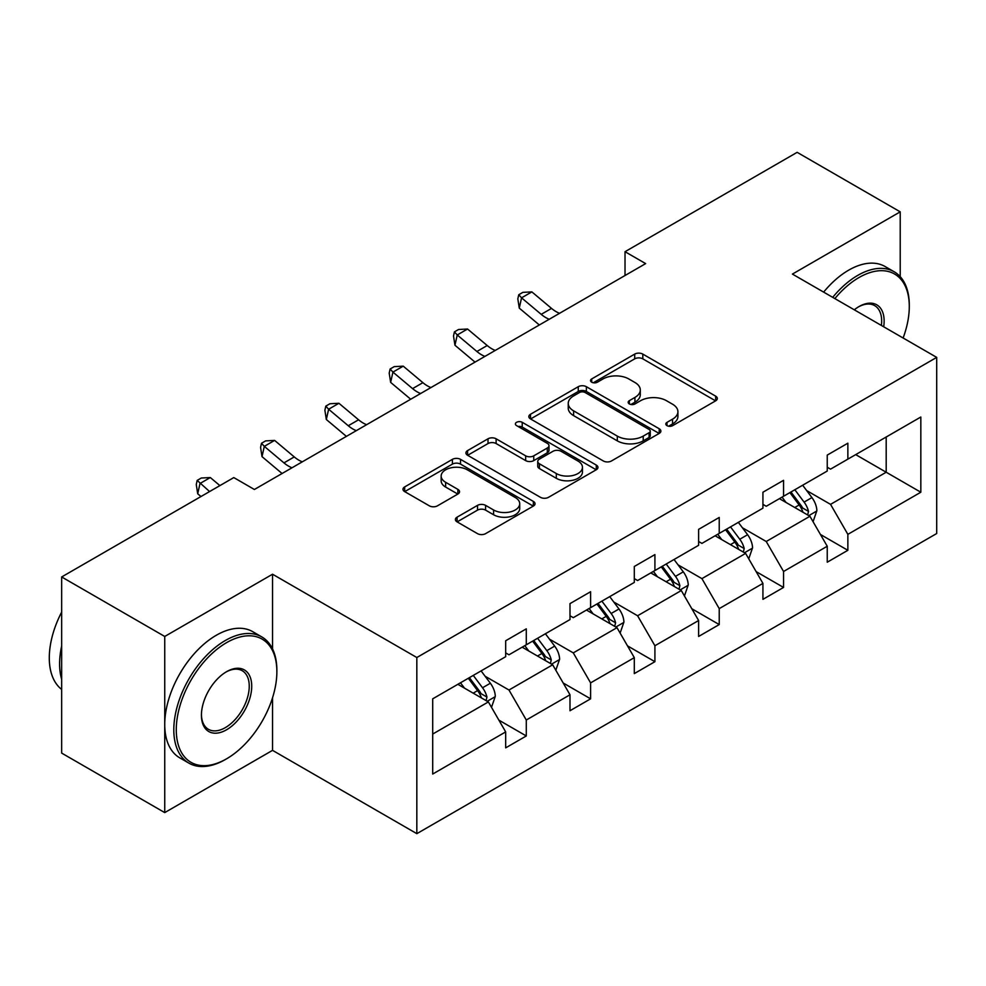 <?xml version="1.0" encoding="UTF-8"?>
<svg xmlns="http://www.w3.org/2000/svg" width="986" height="986" viewBox="0 0 986 986"><rect width="100%" height="100%" fill="white"/><g stroke="black" fill="none" stroke-linecap="round" stroke-linejoin="round"><path stroke-width="1.48" d="M666.992 425.644A4.006 2.317 0 0 0 672.649 425.644L715.651 400.821A5.719 3.303 0 0 0 717.327 398.492A5.719 3.303 0 0 0 715.651 396.15L642.81 354.097A5.719 3.303 0 0 0 634.713 354.097L591.723 378.92A4.006 2.317 0 0 0 590.552 380.559A4.006 2.317 0 0 0 591.723 382.198A4.006 2.317 0 0 0 597.38 382.198L602.951 378.981A18.315 10.575 0 0 1 628.846 378.981L634.922 382.482A18.315 10.575 0 0 1 640.284 389.963A18.315 10.575 0 0 1 634.922 397.432L629.351 400.649A4.006 2.317 0 0 0 628.181 402.288A4.006 2.317 0 0 0 629.351 403.927A4.006 2.317 0 0 0 635.021 403.927L640.58 400.71A18.315 10.575 0 0 1 666.487 400.71L672.551 404.211A18.315 10.575 0 0 1 677.912 411.692A18.315 10.575 0 0 1 672.551 419.161L666.992 422.378A4.006 2.317 0 0 0 665.821 424.017A4.006 2.317 0 0 0 666.992 425.644L666.992 422.378M457.073 517.169A5.719 3.303 0 0 0 455.396 519.511A5.719 3.303 0 0 0 457.073 521.853L477.507 533.648A5.719 3.303 0 0 0 485.593 533.648L533.352 506.077A5.719 3.303 0 0 0 535.028 503.735A5.719 3.303 0 0 0 533.352 501.406L460.511 459.353A5.719 3.303 0 0 0 452.414 459.353L404.667 486.924A5.719 3.303 0 0 0 402.991 489.253A5.719 3.303 0 0 0 404.667 491.595L429.354 505.843A5.719 3.303 0 0 0 437.439 505.843L457.874 494.048A5.719 3.303 0 0 0 459.55 491.706A5.719 3.303 0 0 0 457.874 489.376L445.635 482.302A15.308 8.837 0 0 1 441.149 476.053A15.308 8.837 0 0 1 450.602 467.894A15.308 8.837 0 0 1 467.29 469.804L515.234 497.486A15.308 8.837 0 0 1 519.721 503.735A15.308 8.837 0 0 1 510.267 511.907A15.308 8.837 0 0 1 493.592 509.984L485.593 505.374A5.719 3.303 0 0 0 477.507 505.374L457.073 517.169L457.073 521.853M272.543 574.222L164.736 636.463L61.662 576.958L61.662 753.094L164.736 812.6L272.543 750.358L416.831 833.663L416.831 657.526L272.543 574.222L272.543 648.887M900.218 276.659L900.218 211.842L792.411 274.083L936.7 357.388L416.831 657.526M900.218 211.842L797.144 152.337L625.025 251.701L625.025 275.513M61.662 576.958L233.793 477.581L254.4 489.487L645.645 263.607L625.025 251.701M603.358 460.98A5.719 3.303 0 0 0 611.443 460.98L659.203 433.421A5.719 3.303 0 0 0 660.879 431.079A5.719 3.303 0 0 0 659.203 428.75L586.362 386.697A5.719 3.303 0 0 0 578.264 386.697L530.517 414.256A5.719 3.303 0 0 0 528.841 416.597A5.719 3.303 0 0 0 530.517 418.927L603.358 460.98M518.155 426.519A4.006 2.317 0 0 1 522.223 427.086L522.223 422.316L596.271 465.072A5.719 3.303 0 0 1 597.947 467.413A5.719 3.303 0 0 1 596.271 469.743L548.524 497.314A5.719 3.303 0 0 1 540.427 497.314L467.586 455.261L467.586 450.59A5.719 3.303 0 0 0 465.91 452.931A5.719 3.303 0 0 0 467.586 455.261M467.586 450.59L488.021 438.795A5.719 3.303 0 0 1 496.118 438.795L525.661 455.84A5.719 3.303 0 0 0 533.746 455.84L547.304 448.014A5.719 3.303 0 0 0 548.98 445.684A5.719 3.303 0 0 0 547.304 443.343L516.553 425.595A4.006 2.317 0 0 1 515.382 423.955A4.006 2.317 0 0 1 517.86 421.823A4.006 2.317 0 0 1 522.223 422.316M164.736 636.463L164.736 812.6M432.706 698.827L505.682 656.701L505.682 640.752L526.29 628.846L526.29 644.795L569.994 619.565L569.994 603.617L590.602 591.723L590.602 607.659L634.306 582.43L634.306 566.482L654.914 554.588L654.914 570.537L698.618 545.307L698.618 529.359L719.225 517.453L719.225 533.401L762.93 508.172L762.93 492.224L783.55 480.33L783.55 496.266L827.242 471.037L827.242 455.101L847.861 443.195L847.861 459.143L920.825 417.016L920.825 492.224L847.861 534.35L847.861 550.299L827.242 562.205L827.242 546.256L783.55 571.486L783.55 587.434L762.93 599.34L762.93 583.392L719.225 608.621L719.225 624.569L698.618 636.463L698.618 620.514L654.914 645.744L654.914 661.692L634.306 673.598L634.306 657.65L590.602 682.879L590.602 698.827L569.994 710.733L569.994 694.785L526.29 720.014L526.29 735.963L505.682 747.856L505.682 731.908L432.706 774.047L432.706 698.827M416.831 833.663L936.7 533.525L936.7 357.388M522.161 647.173L552.678 664.786L508.973 690.015L485.112 676.248M508.973 690.015L526.29 720.014M552.678 664.786L569.994 694.785M505.682 652.892L508.973 654.79L526.29 644.795M586.485 610.051L616.99 627.663L573.285 652.892L549.424 639.113M573.285 652.892L590.602 682.879M616.99 627.663L634.306 657.65M569.994 615.757L573.285 617.667L590.602 607.659M650.797 572.915L681.301 590.528L637.597 615.757L613.736 601.978M637.597 615.757L654.914 645.744M681.301 590.528L698.618 620.514M634.306 578.622L637.597 580.532L654.914 570.537M715.109 535.78L745.613 553.392L701.921 578.622L678.048 564.855M701.921 578.622L719.225 608.621M745.613 553.392L762.93 583.392M698.618 541.499L701.921 543.397L719.225 533.401M779.421 498.657L809.925 516.27L766.233 541.499L742.372 527.72M766.233 541.499L783.55 571.486M809.925 516.27L827.242 546.256M762.93 504.364L766.233 506.274L783.55 496.266M855.688 454.62L886.192 472.232L830.545 504.364L806.684 490.584M830.545 504.364L847.861 534.35M920.825 492.224L886.192 472.232L886.192 437.008L920.825 417.016M827.242 467.228L830.545 469.139L847.861 459.143M432.706 734.052L488.366 701.921L457.849 684.309M488.366 701.921L505.682 731.908M820.438 534.474L847.861 550.299M756.126 571.609L783.55 587.434M691.815 608.732L719.225 624.569M627.503 645.867L654.914 661.692M563.191 683.002L590.602 698.827M498.879 720.125L526.29 735.963M272.543 750.358L272.543 697.768M668.594 426.211L672.551 423.931A18.315 10.575 0 0 0 677.912 416.449L677.912 411.692M640.284 389.963L640.284 394.72A18.315 10.575 0 0 1 634.922 402.202L630.954 404.482M715.577 400.871L642.81 358.855A5.719 3.303 0 0 0 634.713 358.855L593.325 382.753M659.129 433.458L586.362 391.454A5.719 3.303 0 0 0 578.264 391.454L530.591 418.976M649.084 432.718A4.006 2.317 0 0 0 650.255 431.079A4.006 2.317 0 0 0 649.084 429.44L585.142 392.527A4.006 2.317 0 0 0 579.485 392.527L573.618 395.916A18.315 10.575 0 0 0 568.244 403.397A18.315 10.575 0 0 0 573.618 410.866L617.31 436.108A18.315 10.575 0 0 0 643.217 436.108L649.084 432.718L649.084 437.476A4.006 2.317 0 0 0 650.255 435.837L650.255 431.079M568.244 403.397L568.244 408.155A18.315 10.575 0 0 0 573.618 415.636L573.618 410.866M649.084 437.476L643.217 440.865A18.315 10.575 0 0 1 617.31 440.865L573.618 415.636M467.66 455.31L488.021 443.552L488.021 438.795M548.98 445.684L548.98 450.442A5.719 3.303 0 0 1 547.304 452.784L533.746 460.61A5.719 3.303 0 0 1 525.661 460.61L496.118 443.552A5.719 3.303 0 0 0 488.021 443.552M522.223 427.086L596.197 469.792M556.314 473.539A15.308 8.837 0 0 0 573.002 475.462A15.308 8.837 0 0 0 582.443 467.29A15.308 8.837 0 0 0 577.956 461.041L561.071 451.292A5.719 3.303 0 0 0 552.973 451.292L539.416 459.119A5.719 3.303 0 0 0 537.74 461.448A5.719 3.303 0 0 0 539.416 463.79L556.314 473.539L556.314 478.309A15.308 8.837 0 0 0 573.002 480.219A15.308 8.837 0 0 0 582.443 472.06L582.443 467.29M537.74 461.448L537.74 466.218A5.719 3.303 0 0 0 539.416 468.547L539.416 463.79M556.314 478.309L539.416 468.547M519.721 503.735L519.721 508.505A15.308 8.837 0 0 1 510.267 516.664A15.308 8.837 0 0 1 493.592 514.754L485.593 510.132A5.719 3.303 0 0 0 477.507 510.132L457.147 521.89M441.149 476.053L441.149 480.811A15.308 8.837 0 0 0 445.635 487.059L445.635 482.302M457.8 494.085L445.635 487.059M533.266 506.126L460.511 464.11A5.719 3.303 0 0 0 452.414 464.11L404.741 491.632M813.068 521.693L816.852 510.748A15.456 8.923 -120 0 0 811.922 497.585L802.666 485.235M786.064 502.49L782.058 497.129M807.645 514.951L808.508 511.401A15.456 8.923 -120 0 0 804.095 502.108L794.839 489.759M790.957 491.989L801.15 505.584A7.876 4.548 60 0 1 802.579 507.975L808.508 511.401M789.885 492.606L799.141 504.968A15.456 8.923 60 0 1 802.986 512.264M549.264 319.254A29.149 16.836 60 0 1 541.215 314.349L521.557 297.834L519.277 308.125L538.923 324.628A43.729 25.242 -120 0 0 539.342 324.986M559.567 313.301A29.149 16.836 60 0 1 551.519 308.396L531.873 291.893L521.557 297.834L518.747 294.74L522.863 292.361L531.873 291.893M519.277 308.125L517.823 298.857L518.747 294.74M903.114 338.001A71.128 41.067 120 0 0 909.289 306.572A71.128 41.067 120 0 0 858.991 277.534A71.128 41.067 120 0 0 834.859 298.585M832.714 297.353A72.878 42.078 -60 0 1 857.746 275.39A72.878 42.078 -60 0 1 894.191 271.779A72.878 42.078 -60 0 1 909.289 305.142L909.289 306.572M854.283 309.801A35.57 20.533 -60 0 1 858.991 306.572L858.991 306.572A35.57 20.533 -60 0 1 883.69 326.785M823.643 292.115A72.878 42.078 -60 0 1 848.687 270.152A72.878 42.078 -60 0 1 885.12 266.54L894.191 271.779M881.385 325.454A33.82 19.523 120 0 0 874.656 305.611A33.82 19.523 120 0 0 858.362 306.942M225.338 759.528L226.57 758.813A71.128 41.067 120 0 0 276.869 671.688A71.128 41.067 120 0 0 226.57 642.65A71.128 41.067 120 0 0 176.272 729.763A71.128 41.067 120 0 0 226.57 758.813L225.338 759.528A72.878 42.078 -60 0 1 188.893 763.127A72.878 42.078 -60 0 1 177.726 704.731A72.878 42.078 -60 0 1 225.338 640.506A72.878 42.078 -60 0 1 261.771 636.907A72.878 42.078 -60 0 1 276.869 670.27L276.869 671.688M226.57 729.776A35.57 20.533 -60 0 1 201.427 715.244A35.57 20.533 -60 0 1 226.57 671.688L226.57 671.688A35.57 20.533 -60 0 1 251.726 686.207A35.57 20.533 -60 0 1 226.57 729.776M201.427 714.517A33.82 19.523 120 0 0 208.428 729.307A33.82 19.523 120 0 0 225.338 727.631A33.82 19.523 120 0 0 247.424 697.829A33.82 19.523 120 0 0 242.248 670.726A33.82 19.523 120 0 0 225.942 672.058M188.893 763.127L179.834 757.901A72.878 42.078 -60 0 1 168.655 699.493A72.878 42.078 -60 0 1 216.267 635.28A72.878 42.078 -60 0 1 252.712 631.669L261.771 636.907M61.662 679.305A72.878 42.078 -60 0 1 61.662 645.99M61.662 689.424A72.878 42.078 -60 0 1 61.662 612.072M748.744 558.828L752.54 547.871A15.456 8.923 -120 0 0 747.61 534.72L738.354 522.358M721.752 539.625L717.734 534.264M743.333 552.086L744.196 548.536A15.456 8.923 -120 0 0 739.771 539.243L730.515 526.881M726.645 529.125L736.838 542.719A7.876 4.548 60 0 1 738.267 545.11L744.196 548.536M725.573 529.741L734.829 542.103A15.456 8.923 60 0 1 738.674 549.387M684.432 595.951L688.228 585.006A15.456 8.923 -120 0 0 683.298 571.855L674.042 559.493M657.44 576.748L653.422 571.399M679.021 589.209L679.884 585.659A15.456 8.923 -120 0 0 675.459 576.366L666.203 564.017M662.333 566.247L672.526 579.854A7.876 4.548 60 0 1 673.956 582.245L679.884 585.659M661.261 566.876L670.517 579.226A15.456 8.923 60 0 1 674.362 586.522M484.939 356.39A29.149 16.836 60 0 1 476.891 351.484L457.245 334.969L454.953 345.248L474.611 361.763A43.729 25.242 -120 0 0 475.03 362.108M495.255 350.437A29.149 16.836 60 0 1 487.207 345.531L467.549 329.016L457.245 334.969L454.423 331.875L458.552 329.497L467.549 329.016M454.953 345.248L453.511 335.992L454.423 331.875M420.628 393.513A29.149 16.836 60 0 1 412.579 388.62L392.933 372.104L390.641 382.383L410.299 398.899A43.729 25.242 -120 0 0 410.706 399.244M430.944 387.56A29.149 16.836 60 0 1 422.895 382.667L403.237 366.151L392.933 372.104L390.111 369.01L394.24 366.632L403.237 366.151M390.641 382.383L389.199 373.115L390.111 369.01M620.12 633.086L623.916 622.141A15.456 8.923 -120 0 0 618.986 608.978L609.73 596.629M593.128 613.884L589.11 608.522M614.709 626.344L615.572 622.795A15.456 8.923 -120 0 0 611.147 613.502L601.891 601.152M598.021 603.383L608.214 616.977A7.876 4.548 60 0 1 609.644 619.368L615.572 622.795M596.949 603.999L606.205 616.361A15.456 8.923 60 0 1 610.051 623.657M356.316 430.648A29.149 16.836 60 0 1 348.268 425.742L328.621 409.227L326.329 419.506L345.975 436.022A43.729 25.242 -120 0 0 346.394 436.379M366.619 424.695A29.149 16.836 60 0 1 358.571 419.789L338.925 403.274L328.621 409.227L325.799 406.133L329.928 403.755L338.925 403.274M326.329 419.506L324.887 410.25L325.799 406.133M555.808 670.221L559.604 659.264A15.456 8.923 -120 0 0 554.674 646.113L545.418 633.751M528.816 651.019L524.798 645.657M550.398 663.479L551.26 659.93A15.456 8.923 -120 0 0 546.836 650.637L537.58 638.275M533.709 640.518L543.902 654.112A7.876 4.548 60 0 1 545.332 656.503L551.26 659.93M532.637 641.134L541.893 653.484A15.456 8.923 60 0 1 545.739 660.78M292.004 467.783A29.149 16.836 60 0 1 283.956 462.878L264.31 446.362L262.017 456.641L281.663 473.157A43.729 25.242 -120 0 0 282.082 473.502M302.308 461.83A29.149 16.836 60 0 1 294.259 456.925L274.613 440.409L264.31 446.362L261.487 443.269L265.616 440.89L274.613 440.409M262.017 456.641L260.575 447.385L261.487 443.269M491.496 707.344L495.28 696.399A15.456 8.923 -120 0 0 490.35 683.236L481.094 670.887M464.505 688.142L460.487 682.793M486.086 700.602L486.948 697.053A15.456 8.923 -120 0 0 482.524 687.76L473.268 675.41M469.398 677.641L479.578 691.248A7.876 4.548 60 0 1 481.008 693.626L486.948 697.053M468.325 678.269L477.581 690.619A15.456 8.923 60 0 1 481.427 697.915M219.903 485.605L210.301 477.544L199.998 483.497L197.705 493.776L200.984 496.525M209.587 491.558L197.175 480.404L201.292 478.025L210.301 477.544M197.705 493.776L196.263 484.508L197.175 480.404M672.551 423.931L672.551 419.161M629.351 403.927L629.351 400.649M634.922 402.202L634.922 397.432M591.723 382.198L591.723 378.92M634.713 358.855L634.713 354.097M642.81 358.855L642.81 354.097M715.651 400.821L715.651 396.15M530.517 418.927L530.517 414.256M578.264 391.454L578.264 386.697M586.362 391.454L586.362 386.697M659.203 433.421L659.203 428.75M617.31 440.865L617.31 436.108M643.217 440.865L643.217 436.108M496.118 443.552L496.118 438.795M525.661 460.61L525.661 455.84M533.746 460.61L533.746 455.84M547.304 452.784L547.304 448.014M596.271 469.743L596.271 465.072M477.507 510.132L477.507 505.374M485.593 510.132L485.593 505.374M493.592 514.754L493.592 509.984M457.874 494.048L457.874 489.376M404.667 491.595L404.667 486.924M452.414 464.11L452.414 459.353M460.511 464.11L460.511 459.353M533.352 506.077L533.352 501.406M808.816 515.629L816.753 511.044M804.095 502.108L811.922 497.585M794.753 507.507L799.141 504.968M541.215 314.349L551.519 308.396M744.504 552.752L752.441 548.179M739.771 539.243L747.61 534.72M730.441 544.629L734.829 542.103M680.192 589.887L688.129 585.302M675.459 576.366L683.298 571.855M666.117 581.765L670.517 579.226M476.891 351.484L487.207 345.531M412.579 388.62L422.895 382.667M615.88 627.022L623.818 622.437M611.147 613.502L618.986 608.978M601.805 618.9L606.205 616.361M348.268 425.742L358.571 419.789M551.568 664.145L559.493 659.56M546.836 650.637L554.674 646.113M537.493 656.023L541.893 653.484M283.956 462.878L294.259 456.925M487.244 701.28L495.182 696.695M482.524 687.76L490.35 683.236M473.181 693.158L477.581 690.619"/></g></svg>
